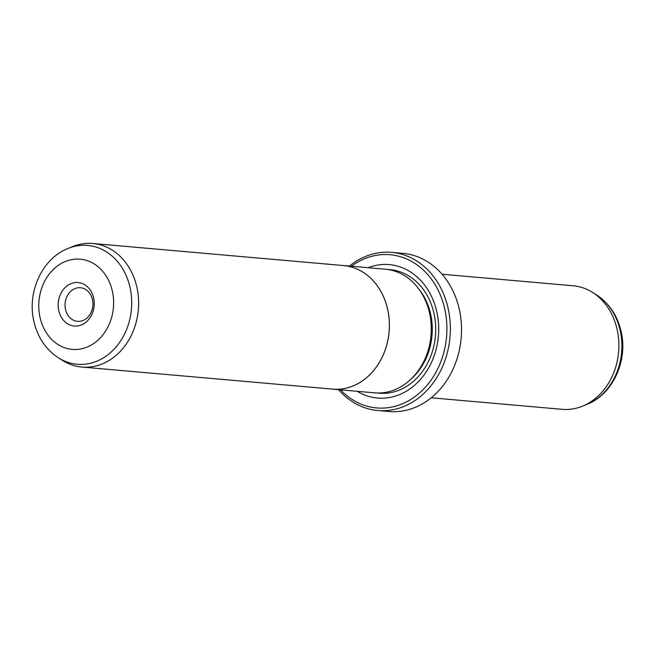 <?xml version="1.0" encoding="UTF-8"?>
<svg xmlns="http://www.w3.org/2000/svg" width="655" height="655" viewBox="0 0 655 655"><rect width="100%" height="100%" fill="white"/><g stroke="black" fill="none" stroke-linecap="round" stroke-linejoin="round"><path stroke-width="0.98" d="M72.427 246.665A62.02 51.172 95 0 1 92.805 243.496A62.02 51.172 95 0 1 137.149 288.462A62.02 51.172 95 0 1 81.932 367.054A62.02 51.172 95 0 1 62.421 360.365L58.41 357.835A59.654 49.223 95 0 0 112.324 350.957A59.654 49.223 95 0 0 130.296 288.667A59.654 49.223 95 0 0 68.038 248.458L72.427 246.665M81.932 367.054L332.674 389.119A62.02 51.172 -85 0 0 387.891 310.535A62.02 51.172 -85 0 0 343.548 265.562L92.805 243.496M93.722 298.369A21.828 18.012 95 0 1 80.508 325.273A21.828 18.012 95 0 1 58.68 310.208A21.828 18.012 95 0 1 71.894 283.304A21.828 18.012 95 0 1 93.722 298.369M65.451 309.111A16.866 13.919 -85 0 0 77.511 321.335A16.866 13.919 -85 0 0 92.535 299.965A16.866 13.919 -85 0 0 80.475 287.733A16.866 13.919 -85 0 0 65.451 309.111M331.094 388.98A62.045 51.196 -85 0 0 332.666 389.152L374.554 392.836A62.045 51.196 -85 0 0 429.795 314.212A62.045 51.196 -85 0 0 385.435 269.221L343.548 265.537A62.045 51.196 -85 0 0 341.967 265.422M332.666 389.152A62.045 51.196 -85 0 0 387.916 310.527A62.045 51.196 -85 0 0 343.548 265.537M368.053 267.69A66.982 55.266 95 0 1 437.106 313.172A66.982 55.266 95 0 1 417.276 382.766A66.982 55.266 95 0 1 357.171 391.305M442.076 274.24L573.068 285.768A62.02 51.172 95 0 1 592.578 292.449A62.02 51.172 95 0 1 617.411 330.734A62.02 51.172 95 0 1 582.573 406.149A62.02 51.172 95 0 1 562.195 409.326L431.203 397.79M340.559 389.848A76.905 63.453 -85 0 0 415.851 395.964A76.905 63.453 -85 0 0 445.072 310.478A76.905 63.453 -85 0 0 351.44 266.233M349.483 266.053A79.378 65.5 95 0 1 391.698 252.371A79.378 65.5 95 0 1 448.462 309.93A79.378 65.5 95 0 1 377.779 410.521A79.378 65.5 95 0 1 338.602 389.676M377.779 410.521L388.947 411.504A79.378 65.5 -85 0 0 459.63 310.912A79.378 65.5 -85 0 0 402.866 253.354L391.698 252.371M112.545 292.015A45.277 37.36 -85 0 0 67.268 260.764A45.277 37.36 -85 0 0 39.857 316.561A45.277 37.36 -85 0 0 85.134 347.813A45.277 37.36 -85 0 0 112.545 292.015M419.044 289.281A59.539 49.125 95 0 1 430.851 315.161A59.539 49.125 95 0 1 411.152 378.95M387.94 269.516A62.02 51.172 95 0 1 434.24 314.613A62.02 51.172 95 0 1 377.075 392.984M596.59 294.987C609.576 303.625 617.829 316.136 621.349 332.527C627.752 361.282 612.638 394.375 586.962 404.356A59.654 49.223 -85 0 0 620.473 331.815A59.654 49.223 -85 0 0 596.59 294.987L592.578 292.449M68.038 248.458C42.362 258.447 27.248 291.54 33.651 320.295C37.171 336.678 45.424 349.189 58.41 357.835M586.962 404.356L582.573 406.149"/></g></svg>
